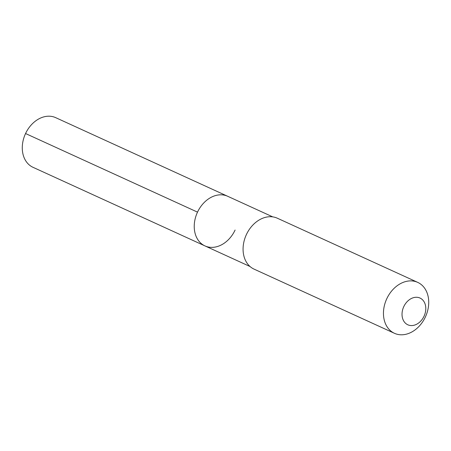<?xml version="1.0" encoding="UTF-8"?>
<svg xmlns="http://www.w3.org/2000/svg" width="451" height="451" viewBox="0 0 451 451"><rect width="100%" height="100%" fill="white"/><g stroke="black" fill="none" stroke-linecap="round" stroke-linejoin="round"><path stroke-width="0.68" d="M250.046 266.524L204.963 245.913A27.291 20.814 114.6 0 1 197.515 212.133A27.291 20.814 -65.4 0 1 227.654 196.27A27.291 20.814 -65.4 0 0 197.515 212.133L25.56 133.53L197.515 212.133A27.291 20.814 114.6 0 0 204.963 245.913A27.291 20.814 114.6 0 0 235.101 230.044M246.438 234.486A27.996 21.349 -65.4 0 1 277.348 218.211L417.727 282.382A27.996 21.349 -65.4 0 1 425.361 317.03A27.996 21.349 114.6 0 1 394.45 333.3L254.071 269.129A27.996 21.349 114.6 0 1 246.438 234.486M417.727 282.382A27.996 21.349 -65.4 0 0 386.817 298.658A27.996 21.349 114.6 0 0 394.45 333.3M403.792 306.595A14.697 11.207 -65.4 0 1 420.146 298.111A14.697 11.207 -65.4 0 1 424.03 316.241A14.697 11.207 114.6 0 1 407.676 324.726A14.697 11.207 114.6 0 1 403.792 306.595M204.963 245.913L33.008 167.31A27.291 20.814 114.6 0 1 25.56 133.53A27.291 20.814 -65.4 0 1 55.698 117.66L272.742 216.875"/></g></svg>
